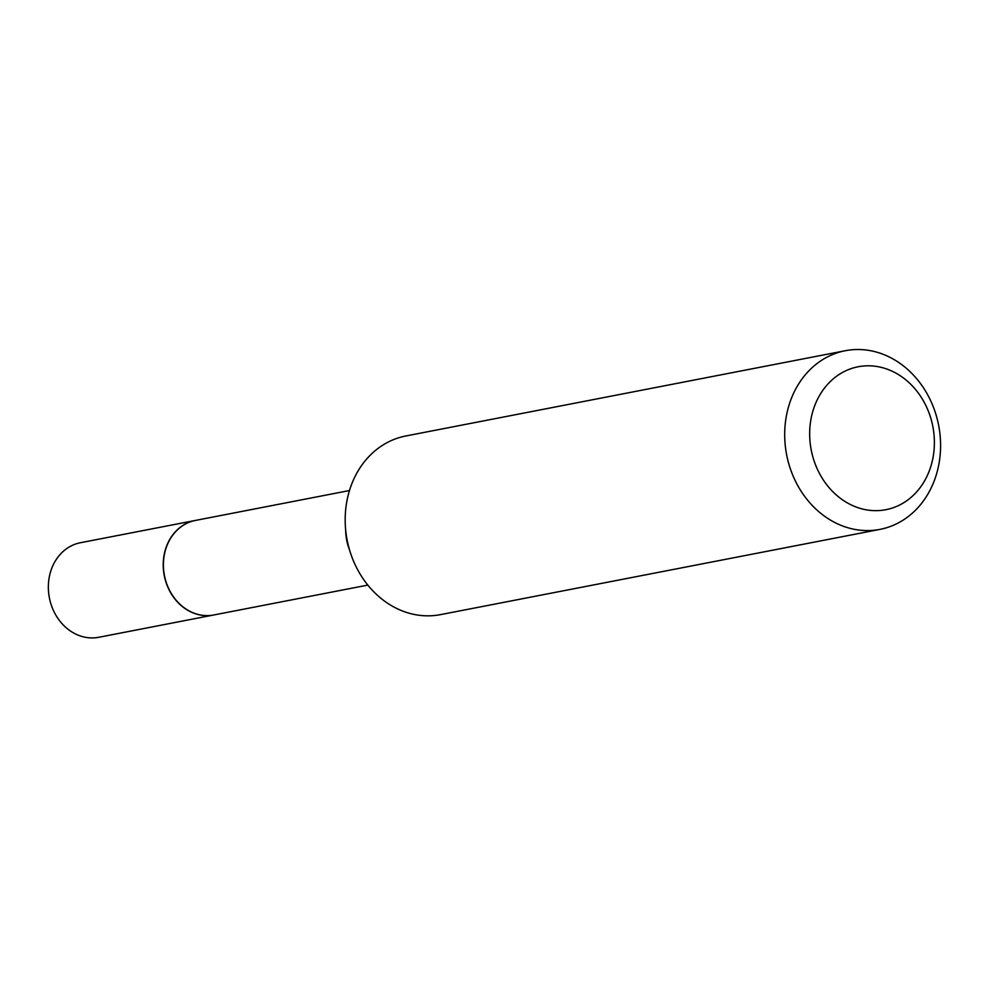 <?xml version="1.0" encoding="UTF-8"?>
<svg xmlns="http://www.w3.org/2000/svg" width="988" height="988" viewBox="0 0 988 988"><rect width="100%" height="100%" fill="white"/><g stroke="black" fill="none" stroke-linecap="round" stroke-linejoin="round"><path stroke-width="1.48" d="M195.402 520.429A48.153 40.977 79 0 0 195.303 520.454L80.423 542.733A48.153 40.977 79 0 0 50.141 573.287A48.153 40.977 79 0 0 98.775 637.285L213.643 615.005A48.153 40.977 79 0 0 213.741 614.981M195.303 520.454A48.153 40.977 79 0 0 165.008 550.995A48.153 40.977 79 0 0 213.643 615.005M349.48 490.542L195.501 520.417A48.153 40.977 79 0 0 165.206 550.958A48.153 40.977 79 0 0 213.84 614.968L367.82 585.094M931.684 463.508A72.803 61.935 79 0 0 890.213 370.352A72.803 61.935 79 0 0 812.371 412.947A72.803 61.935 79 0 0 853.842 506.103A72.803 61.935 79 0 0 931.684 463.508M937.204 471.647A90.995 77.422 79 0 0 845.308 350.715A90.995 77.422 79 0 0 788.078 408.452A90.995 77.422 79 0 0 879.975 529.383A90.995 77.422 79 0 0 937.204 471.647M845.308 350.715L405.809 435.98A90.995 77.422 79 0 0 348.566 493.704A90.995 77.422 79 0 0 440.463 614.635L879.975 529.383M345.652 529.852A48.153 40.977 79 0 0 349.579 550.069"/></g></svg>
